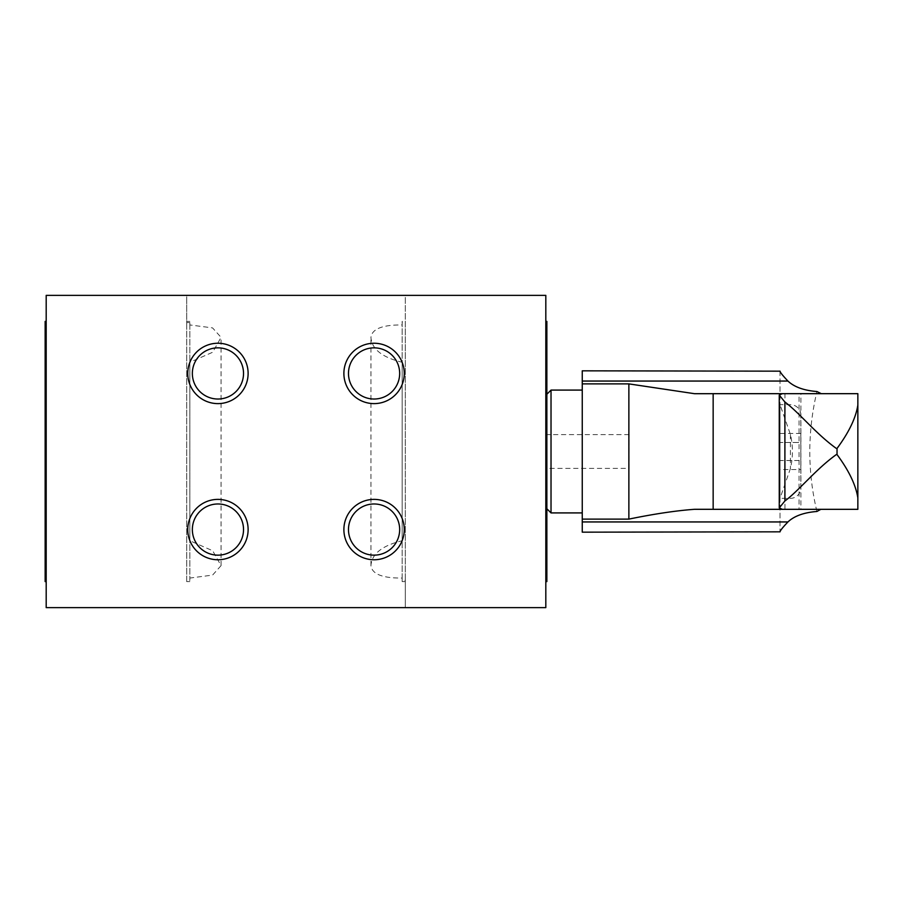 <?xml version="1.0" encoding="UTF-8"?>
<svg xmlns="http://www.w3.org/2000/svg" width="903" height="903" viewBox="0 0 903 903"><rect width="100%" height="100%" fill="white"/><g stroke="black" fill="none" stroke-linecap="round" stroke-linejoin="round"><path stroke-width="0.68" stroke-dasharray="4.51 3.39" d="M800.837 487.925L800.837 415.075L800.837 487.925A10.407 10.407 0 0 1 790.43 498.343L780.011 498.343L780.011 404.657L790.43 434.467C793.094 445.789 793.094 457.144 790.43 468.533L780.011 498.343M800.837 415.075A10.407 10.407 0 0 0 790.43 404.657L780.011 404.657M582.254 532.172L582.254 370.828M780.011 370.828L780.011 532.172M696.066 509.326L713.156 509.326M799.065 509.326L782.325 509.326L800.905 509.326L800.905 393.674L782.325 393.674L799.065 393.674L799.065 509.326L800.905 509.326M694.531 393.697L857.85 393.674L857.85 509.326L694.531 509.303M582.254 390.085L582.254 512.915L582.254 390.085M545.818 507.712L545.818 395.288L545.818 507.712L546.857 508.75M545.818 395.288L546.857 394.25M629.086 468.375L629.086 434.625L629.086 468.375L545.818 468.375L545.818 434.625L545.818 468.375M629.086 434.625L545.818 434.625M780.023 469.526L780.023 460.519L800.837 460.519L780.023 460.519L780.023 469.526L800.837 469.526L800.837 460.519L800.837 469.526M800.837 442.481L800.837 460.519L800.837 442.481L780.023 442.481L800.837 442.481L800.837 433.474L800.837 442.481M780.023 460.519L780.023 442.481L780.023 460.519M800.837 433.474L780.023 433.474L780.023 442.481L780.023 433.474M800.905 393.674L784.967 393.674L784.967 509.326M713.156 393.674L696.066 393.674M551.022 512.915L551.022 390.085M816.922 511.47C807.429 471.863 807.429 431.871 816.922 391.53M780.011 497.756L780.011 531.833M780.011 371.167L780.011 405.244M46.188 321.389L46.188 581.611L46.188 321.389M545.818 581.611L545.818 321.389L545.818 581.611M374.068 347.847A25.589 25.589 0 0 0 348.479 373.436A25.589 25.589 0 0 0 374.068 399.024A25.589 25.589 0 0 0 399.668 373.436A25.589 25.589 0 0 0 374.068 347.847M374.068 503.976A25.589 25.589 0 0 0 348.479 529.564A25.589 25.589 0 0 0 374.068 555.153A25.589 25.589 0 0 0 399.668 529.564A25.589 25.589 0 0 0 374.068 503.976M217.939 347.847A25.589 25.589 0 0 0 192.35 373.436A25.589 25.589 0 0 0 217.939 399.024A25.589 25.589 0 0 0 243.528 373.436A25.589 25.589 0 0 0 217.939 347.847M217.939 503.976A25.589 25.589 0 0 0 192.35 529.564A25.589 25.589 0 0 0 217.939 555.153A25.589 25.589 0 0 0 243.528 529.564A25.589 25.589 0 0 0 217.939 503.976M189.833 322.597L186.707 322.597L186.707 321.389L186.707 581.611L186.707 580.403L189.833 580.403L189.833 321.389L189.833 324.945L212.544 327.891L221.066 337.361L212.713 352.226L189.833 362.284L189.833 540.716L212.702 550.762L221.054 565.639L212.577 575.098L189.833 578.055L189.833 580.403M186.707 581.611L189.833 581.611M186.707 321.389L189.833 321.389M402.174 580.403L402.174 581.611L405.3 581.611L405.3 321.389L405.3 322.597L402.174 322.597L402.174 580.403L405.3 580.403L405.3 581.611M402.174 581.611L402.174 578.055C382.432 578.225 372.025 574.082 370.952 565.639C371.675 553.968 382.082 545.66 402.174 540.716L402.174 362.284C382.093 357.34 371.675 349.032 370.952 337.361C371.991 328.929 382.398 324.787 402.174 324.945L402.174 321.389L405.3 321.389M370.952 565.639L370.952 337.361M402.174 362.284L402.174 540.716M402.174 578.055L402.174 324.945M189.833 540.716L189.833 362.284M189.833 324.945L189.833 578.055M546.857 321.389L546.857 581.611M402.174 321.389L402.174 322.597M45.15 581.611L45.15 321.389M405.3 580.403L405.3 607.629L545.818 607.629L545.818 295.371L405.3 295.371L405.3 607.629L46.188 607.629L46.188 295.371L186.707 295.371L186.707 322.597M186.707 580.403L186.707 295.371L405.3 295.371L405.3 322.597M790.43 434.467L790.43 468.533M221.066 565.639L221.066 337.361"/><path stroke-width="1.35" d="M582.254 521.945L582.254 532.172L780.011 531.833C780.181 530.614 782.833 527.318 787.935 521.945L582.254 521.945L582.254 381.055L787.935 381.055C782.845 375.704 780.203 372.408 780.011 371.167L582.254 370.828L582.254 381.055M582.254 519.112L628.872 519.112C654.19 513.92 676.076 510.646 694.531 509.303L799.065 509.326M800.905 509.326L821.267 509.326M582.254 390.085L551.022 390.085L551.022 512.915L582.254 512.915M546.857 508.75L551.022 512.915M546.857 394.25L551.022 390.085M837.036 448.419C848.899 432.413 855.841 417.976 857.85 405.086L857.85 497.914L857.85 393.674L782.325 393.674L779.255 395.085L784.899 402.027C799.313 412.694 815.872 433.812 836.426 448.486L837.036 448.419L837.036 454.581L836.426 454.514C815.838 469.21 799.381 490.239 784.899 500.973L779.255 507.915L782.325 509.326L857.85 509.326L857.85 497.914C855.841 485.024 848.899 470.587 837.036 454.581M782.325 393.674L713.156 393.674L713.156 509.326L782.325 509.326M787.935 381.055C794.222 386.992 803.884 390.491 816.922 391.53L821.267 393.674L800.905 393.674M784.967 393.674L694.531 393.697L628.872 383.888L582.254 383.888M820.917 509.303L816.922 511.47C803.884 512.509 794.222 516.008 787.935 521.945M374.068 403.618A30.183 30.183 0 0 1 343.885 373.436A30.183 30.183 0 0 1 374.068 343.242A30.183 30.183 0 0 1 404.262 373.436A30.183 30.183 0 0 1 374.068 403.618M374.068 347.847A25.589 25.589 0 0 0 348.479 373.436A25.589 25.589 0 0 0 374.068 399.024A25.589 25.589 0 0 0 399.668 373.436A25.589 25.589 0 0 0 374.068 347.847M374.068 559.758A30.183 30.183 0 0 1 343.885 529.564A30.183 30.183 0 0 1 374.068 499.382A30.183 30.183 0 0 1 404.262 529.564A30.183 30.183 0 0 1 374.068 559.758M374.068 503.976A25.589 25.589 0 0 0 348.479 529.564A25.589 25.589 0 0 0 374.068 555.153A25.589 25.589 0 0 0 399.668 529.564A25.589 25.589 0 0 0 374.068 503.976M217.939 403.618A30.183 30.183 0 0 1 187.756 373.436A30.183 30.183 0 0 1 217.939 343.242A30.183 30.183 0 0 1 248.122 373.436A30.183 30.183 0 0 1 217.939 403.618M217.939 347.847A25.589 25.589 0 0 0 192.35 373.436A25.589 25.589 0 0 0 217.939 399.024A25.589 25.589 0 0 0 243.528 373.436A25.589 25.589 0 0 0 217.939 347.847M217.939 559.758A30.183 30.183 0 0 1 187.756 529.564A30.183 30.183 0 0 1 217.939 499.382A30.183 30.183 0 0 1 248.122 529.564A30.183 30.183 0 0 1 217.939 559.758M217.939 503.976A25.589 25.589 0 0 0 192.35 529.564A25.589 25.589 0 0 0 217.939 555.153A25.589 25.589 0 0 0 243.528 529.564A25.589 25.589 0 0 0 217.939 503.976M46.188 321.389L45.15 321.389L45.15 581.611L46.188 581.611M545.818 581.611L546.857 581.611L546.857 321.389L545.818 321.389M46.188 607.629L545.818 607.629L545.818 295.371L46.188 295.371L46.188 607.629M784.899 500.973L784.899 402.027M628.872 519.112L628.872 383.888M779.255 507.915L779.255 395.085"/></g></svg>
